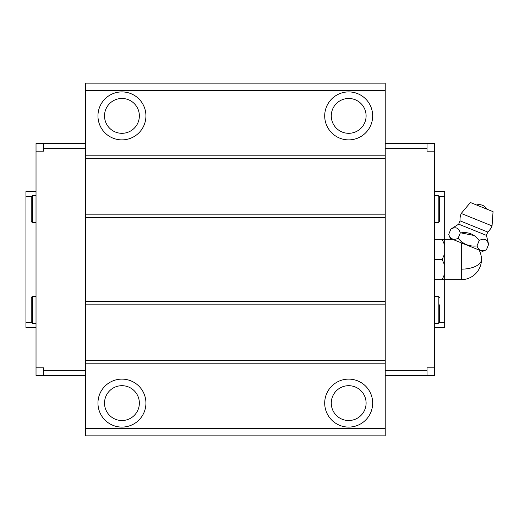 <?xml version="1.0" encoding="UTF-8"?>
<svg xmlns="http://www.w3.org/2000/svg" width="519" height="519" viewBox="0 0 519 519"><rect width="100%" height="100%" fill="white"/><g stroke="black" fill="none" stroke-linecap="round" stroke-linejoin="round"><path stroke-width="0.78" d="M32.438 323.467L32.438 296.31L31.244 297.504L31.244 322.273L32.438 323.467L36.025 323.467M36.025 327.521L25.95 327.521L25.95 322.487L31.263 322.487M36.025 191.479L25.95 191.479L25.95 322.487M31.263 196.513L25.95 196.513M43.583 375.393L36.025 375.393L36.025 367.835L43.583 367.835L43.583 375.393L85.408 375.393M85.408 428.409L85.408 435.856L385.221 435.856L385.221 428.409L85.408 428.409L85.408 363.806L385.221 363.806L385.221 428.409M85.408 90.591L385.221 90.591L385.221 83.144L85.408 83.144L85.408 363.806M43.583 370.352L85.408 370.352M85.408 143.607L36.025 143.607L36.025 367.835M85.408 155.194L385.221 155.194L385.221 363.806M385.221 90.591L385.221 155.194M369.736 127.395A23.984 23.984 0 0 0 360.186 94.847A23.984 23.984 0 0 0 327.638 104.397A23.984 23.984 0 0 0 337.188 136.945A23.984 23.984 0 0 0 369.736 127.395M100.894 104.397A23.984 23.984 0 0 0 110.443 136.945A23.984 23.984 0 0 0 142.991 127.395A23.984 23.984 0 0 0 133.441 94.847A23.984 23.984 0 0 0 100.894 104.397M85.408 158.743L385.221 158.743M85.408 214.172L385.221 214.172M85.408 217.721L385.221 217.721M85.408 301.279L385.221 301.279M85.408 304.828L385.221 304.828M85.408 360.257L385.221 360.257M100.894 391.605A23.984 23.984 0 0 0 110.443 424.153A23.984 23.984 0 0 0 142.991 414.603A23.984 23.984 0 0 0 133.441 382.055A23.984 23.984 0 0 0 100.894 391.605M369.736 414.603A23.984 23.984 0 0 0 360.186 382.055A23.984 23.984 0 0 0 327.638 391.605A23.984 23.984 0 0 0 337.188 424.153A23.984 23.984 0 0 0 369.736 414.603M43.583 143.607L43.583 148.648L85.408 148.648M43.583 148.648L43.583 151.165L36.025 151.165M434.598 191.479L444.679 191.479L444.679 239.343L434.598 239.343M434.598 259.5L442.162 259.5L444.679 253.733L444.679 327.521L434.598 327.521M363.968 124.242A17.412 17.412 0 0 0 357.033 100.608A17.412 17.412 0 0 0 333.406 107.543A17.412 17.412 0 0 0 340.341 131.177A17.412 17.412 0 0 0 363.968 124.242M106.655 107.543A17.412 17.412 0 0 0 113.59 131.177A17.412 17.412 0 0 0 137.224 124.242A17.412 17.412 0 0 0 130.288 100.608A17.412 17.412 0 0 0 106.655 107.543M106.655 394.758A17.412 17.412 0 0 0 113.59 418.392A17.412 17.412 0 0 0 137.224 411.457A17.412 17.412 0 0 0 130.288 387.823A17.412 17.412 0 0 0 106.655 394.758M363.968 411.457A17.412 17.412 0 0 0 357.033 387.823A17.412 17.412 0 0 0 333.406 394.758A17.412 17.412 0 0 0 340.341 418.392A17.412 17.412 0 0 0 363.968 411.457M434.598 367.835L427.04 367.835L427.04 375.393L434.598 375.393L434.598 151.165L427.04 151.165L427.04 148.648L385.221 148.648M427.04 375.393L385.221 375.393M427.04 370.352L385.221 370.352M385.221 143.607L427.04 143.607L427.04 148.648M427.04 143.607L434.598 143.607L434.598 151.165M439.366 196.513L444.679 196.513M439.366 322.487L444.679 322.487M434.598 296.31L438.192 296.31L438.192 323.467L439.385 322.273L439.385 304.848M439.385 314.929L439.385 315.824M438.192 195.533L438.192 222.69L439.385 221.496L439.385 196.727L438.192 195.533L434.598 195.533M439.385 214.152L439.385 204.071M32.438 222.69L32.438 195.533L31.244 196.727L31.244 221.496L32.438 222.69L36.025 222.69M31.244 314.929L31.244 309.888M486.446 249.762L482.527 251.423L450.343 238.422L448.682 234.51L450.862 229.113C455.578 226.498 458.725 227.77 460.301 232.927L460.911 232.875C468.462 231.701 474.548 234.257 479.18 240.557C483.903 237.942 487.049 239.214 488.626 244.371L486.446 249.762C481.956 251.812 478.81 250.541 477 245.948L479.18 240.557M460.048 220.841L487.756 232.038A16.627 16.627 0 0 0 492.051 225.908L493.05 211.655L470.402 202.507L461.216 213.452A16.627 16.627 0 0 0 460.048 220.841L458.679 224.163L450.862 229.113M492.051 225.908L461.216 213.452M444.679 253.733L444.679 245.117L442.162 239.343M444.679 265.267L442.162 259.5M434.598 279.657L442.162 279.657L444.679 273.883M461.307 242.853L461.307 279.657L442.162 279.657M452.626 239.343L444.679 239.343L444.679 245.117M473.957 235.47L460.911 232.875M448.682 234.51C450.486 239.097 453.632 240.368 458.121 238.325L458.53 238.772C463.428 244.332 469.585 246.72 477 245.948M458.121 238.325L460.301 232.927M487.756 232.038L486.439 235.379L458.679 224.163M461.307 269.16A20.157 9.66 0 0 0 481.463 259.5A20.157 20.157 0 0 0 479.102 250.041M32.438 296.31L36.025 296.31M438.192 323.467L434.598 323.467M438.192 222.69L434.598 222.69M438.192 296.31L439.385 297.504M32.438 195.533L36.025 195.533M486.945 209.189A9.173 9.173 0 0 0 476.507 204.973M461.307 279.657A20.157 20.157 0 0 0 481.463 259.5M486.439 235.379L488.626 244.371"/></g></svg>
